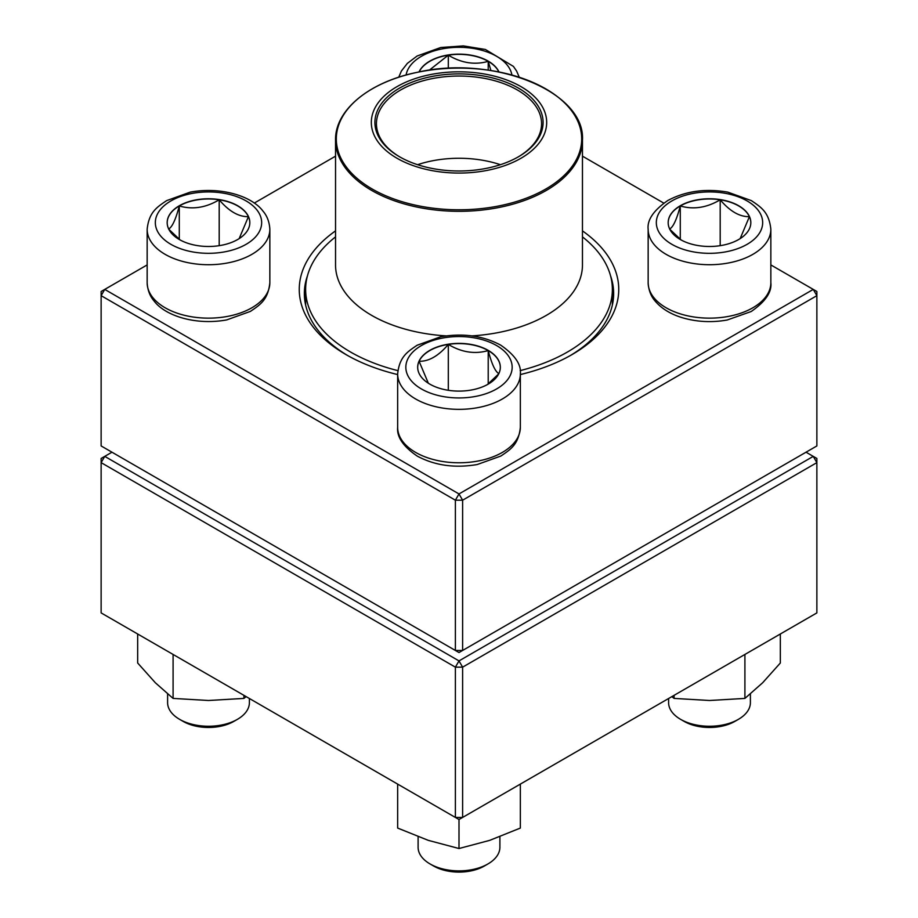<?xml version="1.0" encoding="UTF-8"?>
<svg xmlns="http://www.w3.org/2000/svg" width="918" height="918" viewBox="0 0 918 918"><rect width="100%" height="100%" fill="white"/><g stroke="black" fill="none" stroke-linecap="round" stroke-linejoin="round"><path stroke-width="1.38" d="M462.615 650.46L816.871 445.941L816.871 295.665L462.615 500.195L462.615 650.46L459 652.549L455.385 650.46L455.385 500.195L101.129 295.665L101.129 445.941L455.385 650.46L462.615 650.46M582.46 230.877A159.755 92.236 180 0 1 571.96 354.623A159.755 92.236 180 0 1 520.345 374.567M397.655 374.567A159.755 92.236 180 0 1 346.04 354.623A159.755 92.236 180 0 1 335.54 230.877M147.155 264.923L104.744 289.411L459 493.941L813.256 289.411L770.845 264.923M663.748 203.096L582.46 156.163M335.54 156.163L254.252 203.096M307.461 275.779A154.649 89.287 0 0 0 304.351 293.588A154.649 89.287 0 0 0 347.876 355.668M570.124 355.668A154.649 89.287 0 0 0 613.649 293.588A154.649 89.287 0 0 0 610.539 275.779M101.129 291.499L101.129 295.665L104.744 289.411L101.129 291.499M455.385 500.195L462.615 500.195L459 493.941L455.385 500.195M816.871 295.665L816.871 291.499L813.256 289.411L816.871 295.665M419.021 71.971A41.321 23.857 180 0 1 448.179 54.977A41.321 23.857 180 0 1 488.215 61.127A41.321 23.857 180 0 1 498.979 71.971M429.28 70.216L448.305 55.172A41.321 23.857 0 0 0 419.124 71.948M498.876 71.948A41.321 23.857 0 0 0 488.215 61.345A41.321 23.857 0 0 0 448.305 55.172C461.524 63.101 474.824 65.155 488.215 61.345L490.935 70.548M488.215 61.345L488.215 70.147M448.305 55.172L448.305 68.38M179.285 205.758A41.321 23.857 180 0 1 224.313 200.583A41.321 23.857 180 0 1 249.822 222.626A41.321 23.857 180 0 1 208.501 246.483A41.321 23.857 180 0 1 167.179 222.626A41.321 23.857 180 0 1 179.285 205.758M167.604 693.985L167.604 702.649A40.897 23.616 0 0 0 179.584 719.333A40.897 23.616 0 0 0 237.418 719.345A40.897 23.616 0 0 0 237.418 719.333A40.897 23.616 0 0 0 249.398 702.649L249.398 698.506M237.418 719.333L233.803 721.422A35.791 20.655 180 0 1 183.198 721.422L179.584 719.333M249.822 222.73A41.321 23.857 0 0 0 248.422 216.659L239.162 238.623M180.123 239.965L168.82 229.27M168.591 229.007C172.136 227.262 175.694 219.586 179.285 205.965A41.321 23.857 0 0 0 167.179 222.73M219.195 199.791A41.321 23.857 0 0 0 179.285 205.965C192.505 209.809 205.804 207.743 219.195 199.791C228.938 211.289 238.68 216.912 248.422 216.659A41.321 23.857 0 0 0 219.195 199.791L219.195 245.668M179.285 205.965L179.285 239.346M429.785 384.114A41.321 23.857 180 0 1 417.679 367.246A41.321 23.857 180 0 1 459 343.389A41.321 23.857 180 0 1 500.321 367.246A41.321 23.857 180 0 1 474.813 389.289A41.321 23.857 180 0 1 429.785 384.114M418.103 836.711L418.103 847.268A40.897 23.616 0 0 0 430.083 863.964A40.897 23.616 0 0 0 487.917 863.964A40.897 23.616 0 0 0 499.897 847.268L499.897 836.711M430.083 863.964L433.698 866.053L430.083 863.964M487.917 863.964L484.302 866.053A35.791 20.655 180 0 1 433.698 866.053M500.321 367.349A41.321 23.857 0 0 0 488.215 350.584A41.321 23.857 0 0 0 448.305 344.411C461.524 352.34 474.824 354.405 488.215 350.584C491.761 364.102 495.33 371.79 498.91 373.626M498.681 373.89L487.389 384.585M428.339 383.231L419.09 361.279A41.321 23.857 0 0 0 417.679 367.349M448.305 344.411A41.321 23.857 0 0 0 419.09 361.279C428.832 361.531 438.575 355.909 448.305 344.411L448.305 390.288M488.215 350.584L488.215 383.965M738.715 239.495A41.321 23.857 180 0 1 693.687 244.67A41.321 23.857 180 0 1 668.178 222.626A41.321 23.857 180 0 1 709.499 198.77A41.321 23.857 180 0 1 750.821 222.626A41.321 23.857 180 0 1 738.715 239.495M668.602 698.506L668.602 702.649A40.897 23.616 0 0 0 680.582 719.333A40.897 23.616 0 0 0 738.416 719.345A40.897 23.616 0 0 0 738.416 719.333A40.897 23.616 0 0 0 750.396 702.649L750.396 693.985M738.416 719.345L734.802 721.422A35.791 20.655 180 0 1 684.197 721.422L680.582 719.333M669.578 229.007C673.124 227.262 676.692 219.586 680.272 205.965A41.321 23.857 0 0 0 668.178 222.73M720.194 199.791A41.321 23.857 0 0 0 680.272 205.965C693.492 209.809 706.803 207.743 720.194 199.791C729.925 211.289 739.667 216.912 749.409 216.659A41.321 23.857 0 0 0 720.194 199.791L720.194 245.668M750.821 222.73A41.321 23.857 0 0 0 749.409 216.659L740.149 238.623M681.11 239.965L669.807 229.27M680.272 205.965L680.272 239.346M582.46 236.878A153.363 88.541 180 0 1 612.363 289.411A153.363 88.541 180 0 1 520.139 370.62M397.861 370.62A153.363 88.541 180 0 1 305.637 289.411A153.363 88.541 180 0 1 335.54 236.878M485.335 74.163A87.669 50.616 180 0 1 518.257 159.755A87.669 50.616 180 0 1 373.408 133.42A87.669 50.616 180 0 1 485.335 74.163M484.256 76.137A84.1 48.551 180 0 1 518.463 156.771A84.1 48.551 180 0 1 399.537 156.771A84.1 48.551 180 0 1 387.098 97.262A84.1 48.551 180 0 1 484.256 76.137M400.087 157.093A82.563 47.667 180 0 1 376.437 123.7A82.563 47.667 180 0 1 483.797 78.237A82.563 47.667 180 0 1 541.563 123.7A82.563 47.667 180 0 1 517.913 157.093M417.575 164.701A82.563 47.667 180 0 1 483.797 160.466A82.563 47.667 180 0 1 500.425 164.701M111.973 452.195L104.744 456.372L459 660.903L813.256 456.372L816.871 458.461L816.871 462.638L462.615 667.156L462.615 817.433L816.871 612.903L816.871 462.638L813.256 456.372L806.027 452.195M101.129 462.638L101.129 612.903L455.385 817.433L455.385 667.156L101.129 462.638L104.744 456.372L101.129 458.461L101.129 462.638M459 660.903L455.385 667.156L462.615 667.156L459 660.903M462.615 817.433L455.385 817.433L459 819.51L462.615 817.433M520.345 784.098L520.345 828.07L489.673 840.372L459 848.519L428.327 840.372L397.655 828.07L397.655 784.098M459 819.51L459 848.519M674.076 695.339L674.076 698.414L671.827 696.636M744.911 654.442L744.911 698.414L709.499 700.491L674.076 698.414M780.334 633.994L780.334 663.003L762.629 682.785L744.911 698.414M243.924 695.339L243.924 698.414L208.501 700.491L173.089 698.414L155.371 682.785L137.666 663.003L137.666 633.994M173.089 654.442L173.089 698.414M246.173 696.636L243.924 698.414M511.911 75.024A53.164 30.696 0 0 0 459 47.311A53.164 30.696 0 0 0 406.089 75.024M246.093 244.326A53.164 30.696 0 0 0 222.259 192.975A53.164 30.696 0 0 0 157.15 230.567A53.164 30.696 0 0 0 246.093 244.326M269.846 282.733C268.056 300.002 259.943 304.914 250.396 311.397L226.757 319.9C195.649 325.603 165.091 315.781 154.086 301.001C152.881 299.52 147.764 293.921 147.155 282.733A61.345 35.423 0 0 0 185.023 315.448A61.345 35.423 0 0 0 251.888 307.771A61.345 35.423 0 0 0 269.846 282.733L269.846 229.305A61.345 35.423 180 0 1 251.888 254.343A61.345 35.423 180 0 1 185.023 262.02A61.345 35.423 180 0 1 147.155 229.305C148.957 212.035 157.07 207.124 166.617 200.629L190.244 192.126C221.364 186.434 251.911 196.245 262.927 211.037C264.12 212.506 269.249 218.117 269.846 229.305M496.592 345.547A53.164 30.696 0 0 0 407.649 359.305A53.164 30.696 0 0 0 472.759 396.897A53.164 30.696 0 0 0 496.592 345.547M520.345 427.352C518.555 444.622 510.431 449.533 500.884 456.028L477.257 464.519C454.903 468.352 434.925 465.552 417.311 456.143C403.243 446.527 396.691 436.934 397.655 427.352A61.345 35.423 0 0 0 415.624 452.402A61.345 35.423 0 0 0 482.478 460.079A61.345 35.423 0 0 0 520.345 427.352L520.345 373.924A61.345 35.423 180 0 1 459 409.348A61.345 35.423 180 0 1 397.655 373.924C399.445 356.654 407.569 351.743 417.116 345.248L440.743 336.757C463.097 332.936 483.075 335.724 500.689 345.134C514.895 354.968 521.447 364.561 520.345 373.924M671.907 200.916A53.164 30.696 0 0 0 695.741 252.278A53.164 30.696 0 0 0 760.85 214.674A53.164 30.696 0 0 0 671.907 200.916M770.845 282.733C771.946 292.096 765.394 301.689 751.176 311.523L727.228 320.003C712.15 322.677 697.462 322 683.199 317.972C671.058 314.438 661.683 308.781 655.085 301.012C653.891 299.543 648.751 293.932 648.154 282.733A61.345 35.423 0 0 0 686.021 315.448A61.345 35.423 0 0 0 752.875 307.771A61.345 35.423 0 0 0 770.845 282.733L770.845 229.305A61.345 35.423 180 0 1 709.499 264.717A61.345 35.423 180 0 1 648.154 229.305C647.052 219.941 653.605 210.348 667.811 200.514C685.413 191.105 705.391 188.305 727.756 192.126L751.383 200.629C760.93 207.124 769.043 212.035 770.845 229.305M582.46 140.041C585.454 91.41 492.805 54.414 416.657 72.453C369.082 82.138 334.932 110.16 335.54 140.041A123.46 71.283 180 0 0 421.924 208.03A123.46 71.283 180 0 0 582.46 140.041L582.46 264.992A123.46 71.283 180 0 1 471.841 335.885M446.148 335.885A123.46 71.283 180 0 1 335.54 264.992L335.54 140.041M422.154 206.516A122.691 70.835 0 0 0 576.034 160.225A122.691 70.835 0 0 0 495.846 71.386A122.691 70.835 0 0 0 341.966 117.676A122.691 70.835 0 0 0 422.154 206.516M398.733 77.227L401.384 71.042L407.34 63.388L417.116 56.009L440.743 47.506L463.361 45.9L485.381 49.469L513.426 66.417L516.593 71.019L519.267 77.227M147.155 282.733L147.155 229.305M397.655 427.352L397.655 373.924M648.154 282.733L648.154 229.305M734.802 721.422L738.416 719.333M305.637 289.411L305.637 305.04M612.363 289.411L612.363 305.04"/></g></svg>
